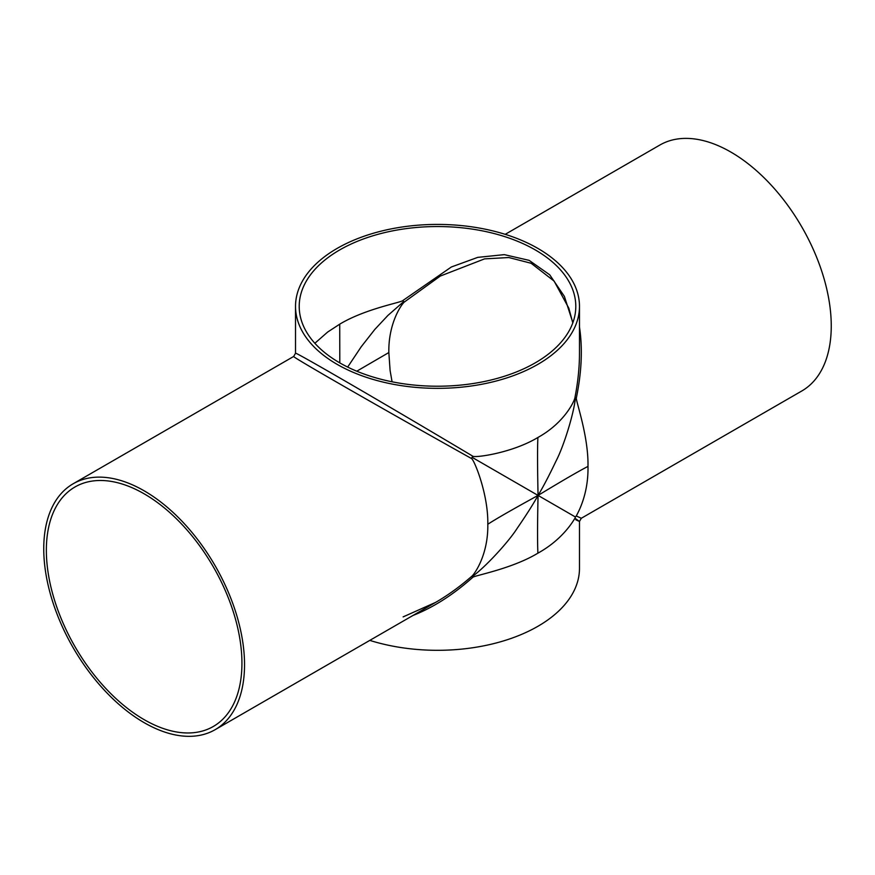 <?xml version="1.0" encoding="UTF-8"?>
<svg xmlns="http://www.w3.org/2000/svg" width="875" height="875" viewBox="0 0 875 875"><rect width="100%" height="100%" fill="white"/><g stroke="black" fill="none" stroke-linecap="round" stroke-linejoin="round"><path stroke-width="1.31" d="M73.15 483.777A141.98 81.977 60 0 1 215.13 565.742A141.98 81.977 60 0 1 215.13 729.684A141.98 81.977 60 0 1 105.722 691.644A141.98 81.977 60 0 1 43.75 548.767A141.98 81.977 60 0 1 73.15 483.777L293.683 356.453C289.822 355.611 384.223 409.795 471.527 458.544C474.053 459.517 488.403 494.047 487.802 524.245C500.467 516.108 525.087 502.556 538.048 495.414C533.422 503.847 526.444 514.85 517.114 528.413C508.462 542.062 484.991 567.525 472.084 576.702A3.686 0.82 48.8 0 0 471.527 576.494C459.747 586.72 447.781 595.35 435.652 602.372L403.134 616.886M487.802 524.245C488.403 555.144 474.053 574.875 471.527 576.494M579.48 306.381A141.98 81.966 180 0 1 575.006 326.791A141.98 81.966 180 0 1 474.939 385.448A141.98 81.966 180 0 1 337.105 364.339A141.98 81.966 180 0 1 295.52 306.381A141.98 81.966 180 0 1 437.5 224.416A141.98 81.966 180 0 1 579.48 306.381L579.48 353.259C579.469 367.27 577.97 381.938 575.006 397.272C574.875 400.258 564.955 422.548 537.895 437.478C537.184 452.517 537.753 480.616 538.048 495.414L472.084 457.33A3.686 1.958 120 0 1 472.861 456.236C386.991 405.005 292.863 350.339 295.52 353.259L293.683 356.453M471.527 458.544A3.686 1.958 120 0 1 472.084 457.33M537.895 437.478C512.039 453.097 474.972 457.942 472.861 456.236M576.33 515.987A3.686 3.598 -60 0 0 575.455 517.016L538.048 495.414C537.753 509.873 537.184 537.305 537.895 553.175C564.955 538.245 574.875 517.727 575.006 518.284L579.48 521.456L581.317 518.262L576.33 515.987C575.783 516.141 588.591 497.295 587.989 466.397C573.902 473.714 550.43 487.933 538.048 495.414C543.036 487.189 549.073 475.639 556.161 460.786C563.664 446.469 573.978 413.405 575.455 397.644A3.686 0.82 -168.8 0 0 576.33 398.038C581.678 372.094 582.717 348.436 579.48 327.064M587.989 466.397C588.591 436.198 575.783 400.794 576.33 398.038M575.455 517.016A3.686 3.598 -60 0 0 575.006 518.284M339.795 362.884L339.719 324.177L327.655 332.052L314.858 343.273M347.659 367.084L361.266 346.697L374.806 329.438L387.931 315.416L403.758 301.547A5.534 1.225 48.7 0 0 404.578 301.853L440.267 276.073L484.575 258.88L508.812 257.523L531.147 263.277L554.127 281.116L568.827 308.197L572.797 322.908M572.862 322.733L564.397 296.417L549.719 274.794L529.102 260.345L504.295 254.636L477.739 257.37L451.369 266.984L402.598 300.716A5.534 1.225 48.7 0 0 403.758 301.547M402.598 300.716C400.498 302.575 364.711 309.083 339.719 324.177M356.77 371.208L388.839 352.548C388.259 322.678 402.062 303.483 404.578 301.853M392.077 381.795L390.108 370.606L388.839 352.548M46.353 550.277A138.294 79.844 60 0 1 74.998 486.97A138.294 79.844 60 0 1 213.292 566.803A138.294 79.844 60 0 1 213.292 726.491A138.294 79.844 60 0 1 106.717 689.445A138.294 79.844 60 0 1 46.353 550.277M339.719 362.841A138.294 79.844 180 0 1 299.206 306.381A138.294 79.844 180 0 1 402.598 229.13A138.294 79.844 180 0 1 575.794 306.381A138.294 79.844 180 0 1 490.427 380.144A138.294 79.844 180 0 1 339.719 362.841M412.967 615.464C433.103 607.589 453.064 594.858 472.861 577.259A3.686 0.82 48.8 0 0 472.084 576.702M472.861 577.259C474.972 575.411 512.039 568.794 537.895 553.175M369.797 640.391A141.98 81.966 180 0 0 579.48 568.345L579.48 521.456L575.827 519.783M505.203 234.336L659.87 145.031A141.98 81.977 60 0 1 801.85 227.008A141.98 81.977 60 0 1 801.85 390.95L581.317 518.262M215.13 729.684L435.652 602.372M295.52 306.381L295.52 353.259"/></g></svg>
